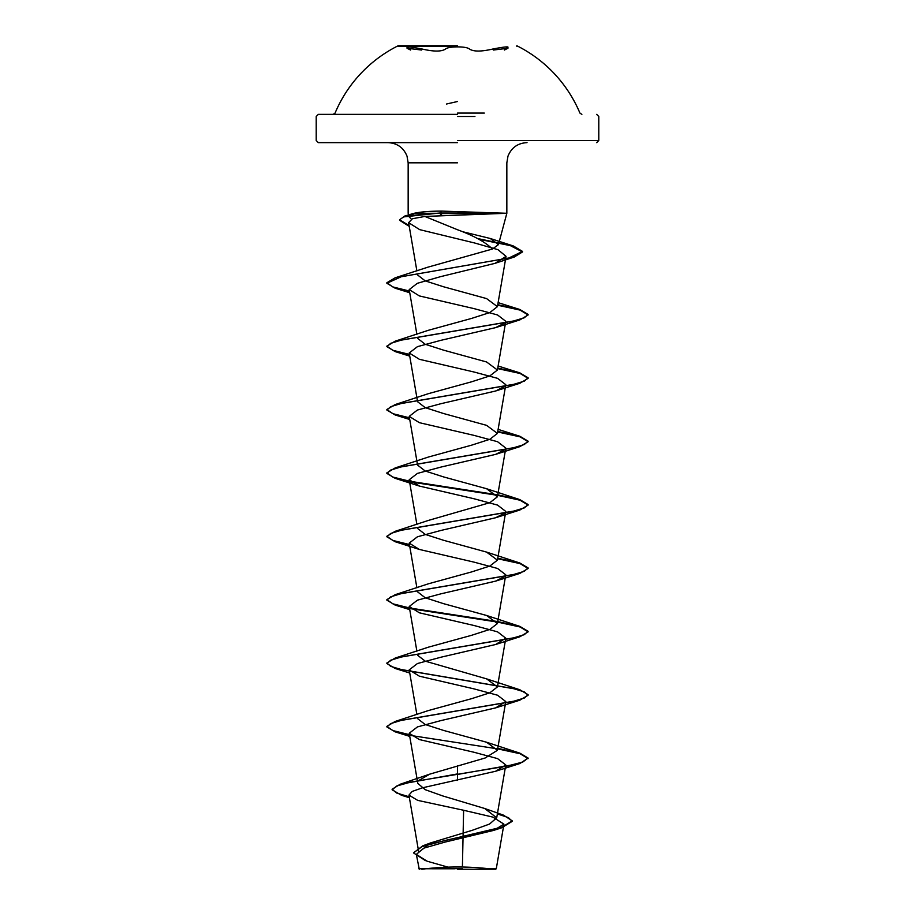 <?xml version="1.0" encoding="UTF-8"?>
<svg xmlns="http://www.w3.org/2000/svg" width="915" height="915" viewBox="0 0 915 915"><rect width="100%" height="100%" fill="white"/><g stroke="black" fill="none" stroke-linecap="round" stroke-linejoin="round"><path stroke-width="1.37" d="M457.5 46.31L398.162 46.31L457.5 46.31M457.5 45.75L398.162 45.75L457.5 45.75M422.09 49.01C407.415 46.185 403.424 46.185 410.114 49.01A1.064 0.709 108.1 0 1 410.572 50.039L407.038 48.243L421.586 50.039L422.09 49.01C433.779 51.732 441.602 51.732 445.548 49.01C447.275 47.637 451.267 46.928 457.5 46.859C463.745 46.917 467.737 47.637 469.475 49.01C473.398 51.72 481.21 51.72 492.911 49.01L493.414 50.039L507.951 48.243L504.405 50.039A1.064 0.709 -108.1 0 1 504.863 49.01C511.565 46.185 507.573 46.185 492.911 49.01M484.31 113.083L457.5 113.083M457.5 114.375L318.329 114.375L457.5 114.375M457.5 869.25L495.724 869.25L457.5 869.25M454.618 868.793L418.818 868.758L462.361 868.644M495.724 869.25L496.296 868.678L488.198 868.667M411.395 219.165L409.108 216.832L414.221 213.275C420.545 211.845 429.821 211.113 442.048 211.113L506.841 213.275L424.857 216.443L457.5 229.745C474.016 235.83 485.659 242.258 492.407 249.04L498.446 244.625L490.257 238.483L463.573 231.941M497.943 213.538L439.829 213.538L442.242 215.608M457.5 142.637L318.329 142.637L457.5 142.637M504.954 576.359L495.621 581.128L440.996 593.812L417.446 600.16L409.222 606.508L419.39 612.821L474.039 625.505L497.566 631.853L505.789 638.19L495.621 644.503L440.984 657.199L417.434 663.535L409.211 669.883L419.39 676.196L474.027 688.881L497.554 695.217L505.789 701.576L495.61 707.89L440.996 720.574L417.446 726.91L409.211 733.258L419.39 739.572L474.004 752.256L497.566 758.604L505.789 764.951L495.61 771.265L422.581 787.781L412.185 791.441L408.948 795.101L417.686 800.373L463.619 810.267L462.407 867.031M408.948 795.101L418.761 852.265L430.736 842.875L472.243 830.317L489.514 824.072L496.708 817.827L484.744 808.505L442.711 795.924L425.143 789.656L417.823 783.389L409.211 733.258M418.693 780.518L429.753 774.147L485.144 757.997L497.428 750.289L486.586 742.237L443.535 730.41L425.178 724.508L417.572 718.607M409.463 734.688L392.752 730.536L386.862 726.384L395.154 721.455L428.426 710.543L471.431 698.728L489.811 692.827L497.428 686.913L486.586 678.861L425.212 661.145L417.572 655.231M395.154 721.455L513.178 701.382L524.295 698.042L528.138 694.702L519.846 689.761L401.822 669.7L390.705 666.349L386.862 663.009L395.154 658.068L428.414 647.168L471.431 635.353L489.811 629.44L497.428 623.538L486.586 615.475L443.546 603.66L425.178 597.747L417.572 591.845M409.463 607.937L392.752 603.786L386.862 599.634L395.154 594.693L428.414 583.793L471.454 571.966L489.811 566.065L497.428 560.163L486.586 552.1L443.558 540.285L425.189 534.383L417.606 528.47M409.463 544.562L392.752 540.41L386.862 536.259L395.154 531.318L428.414 520.418L489.8 502.701L497.428 496.788L486.586 488.724L443.592 476.921L425.189 471.008L417.583 465.094L409.211 416.371L419.39 422.684L474.004 435.368L497.566 441.716L505.789 448.064L497.428 496.788M409.463 481.176L392.752 477.024L386.862 472.883L395.154 467.942L428.414 457.031L471.442 445.216L489.834 439.303L497.428 433.401L486.586 425.349L443.546 413.523L425.178 407.621L417.572 401.719L409.211 352.996L419.39 359.309L474.027 372.005L497.566 378.341L505.789 384.689L497.428 433.401M409.463 417.8L392.752 413.649L386.862 409.497L395.154 404.567L428.414 393.656L471.454 381.841L489.811 375.939L497.428 370.026L486.586 361.974L443.581 350.159L425.201 344.257L417.583 338.344M409.463 354.425L392.752 350.273L386.862 346.122L395.154 341.181L428.414 330.281L471.397 318.477L489.811 312.564L497.417 306.651L486.586 298.587L443.558 286.772L425.178 280.871L417.583 274.969M427.591 267.26L492.407 249.04M424.857 216.443L412.402 218.742L408.605 222.677L419.653 229.631L474.588 242.978L497.954 249.658L506.052 256.36L494.969 263.36L440.447 276.685L417.309 283.318L409.211 289.62L419.379 295.934L474.016 308.618L497.566 314.966L505.789 321.302L497.428 370.026M504.966 322.846L495.61 327.627L440.961 340.311L417.446 346.648L409.211 352.996M504.954 386.222L495.621 391.002L440.973 403.687L417.412 410.034L409.211 416.371M504.966 449.608L495.621 454.378L440.996 467.062L417.423 473.41L409.222 479.746L419.379 486.059L473.993 498.744L497.566 505.091L505.789 511.439L497.428 560.163M504.954 512.983L495.61 517.753L440.984 530.437L417.423 536.785L409.211 543.133L419.379 549.446L473.993 562.119L497.566 568.467L505.778 574.814L497.428 623.538M463.619 810.267L492.968 817.129L503.936 824.163L493.7 830.385L444.93 842.12L423.748 848.182L416.325 854.393L427.122 861.209L447.744 867.077M457.5 765.695L457.5 773.918L400.198 784.235L392.112 789.233L396.607 793.019L409.245 796.793M497.474 813.389L503.467 815.139L512.206 820.824L502.209 827.08L422.787 845.826L413.466 852.894L425.429 860.626M457.5 780.426L457.5 774.445L519.846 763.545L528.138 758.077L522.762 762.035L507.448 766.004L410.652 782.108L396.858 785.939L392.112 789.771L401.479 795.272L409.337 797.342M497.383 813.904L508.42 817.633L512.206 821.361L501.614 827.801L445.536 840.347L422.078 846.615L413.466 852.894M414.221 213.275L439.829 213.275M528.138 758.077L519.846 753.137L497.76 748.344M395.154 658.068L513.178 638.007L524.295 634.667L528.138 631.316L519.846 626.386L497.76 621.594M496.925 621.445L410.046 608.052M395.154 594.693L513.178 574.631L524.295 571.292L528.138 567.941L519.846 563.011L497.76 558.219M395.154 531.318L513.178 511.256L524.295 507.916L528.138 504.565L519.846 499.624L497.76 494.843M496.925 494.695L410.034 481.29M395.154 467.942L513.178 447.881L524.295 444.53L528.138 441.19L519.846 436.249L497.76 431.457M395.154 404.567L513.178 384.494L524.295 381.155L528.138 377.815L519.846 372.874L497.76 368.082M395.154 341.181L513.178 321.119L524.295 317.779L528.138 314.44L519.846 309.499L497.76 304.706M409.463 291.05L392.752 286.898L386.862 282.746L395.154 277.805L508.843 258.007L522.511 251.408L513.315 245.952L477.413 238.506M409.097 225.57L399.592 219.76L404.91 215.963L439.829 213.012L403.606 216.912L399.592 219.76M528.138 758.604L520.063 753.731L497.669 748.859M497.234 748.79L410.732 735.466M409.554 735.237L395.154 731.851L386.862 726.91L390.705 723.571L401.822 720.231L519.846 700.169L528.138 695.228L524.295 691.877L513.178 688.538L395.154 668.476L386.862 663.535L390.705 660.195L401.822 656.856L519.846 636.783L528.138 631.853L520.063 626.981L497.669 622.108M497.234 622.028L410.732 608.704M409.554 608.475L395.154 605.101L386.862 600.16L390.705 596.82L401.822 593.469L519.846 573.408L528.138 568.478L520.063 563.606L497.669 558.733M409.554 545.1L395.154 541.726L386.862 536.785L390.705 533.445L401.822 530.094L519.846 510.032L528.138 505.091L520.063 500.219L497.669 495.347M497.234 495.278L410.732 481.953M409.554 481.725L395.154 478.339L386.862 473.41L390.705 470.058L401.822 466.719L519.846 446.657L528.138 441.716L520.063 436.844L497.669 431.972M409.554 418.349L395.154 414.964L386.862 410.034L390.705 406.683L401.822 403.343L519.846 383.282L528.138 378.341L520.063 373.469L497.669 368.596M409.554 354.974L395.154 351.589L386.862 346.648L390.705 343.308L401.822 339.968L519.846 319.907L528.138 314.966L520.063 310.094L497.669 305.221M409.554 291.599L395.154 288.214L386.862 283.273L401.296 276.719L514.196 257.058L522.511 251.934L510.296 245.609L478.934 239.284M408.399 225.879L399.592 220.286M497.771 213.012L439.829 213.012L442.048 211.113M446.509 104.013L457.5 101.519M474.919 116.491L457.5 116.491M457.5 140.51L598.787 140.51L457.5 140.51M457.5 162.813L408.159 162.813L457.5 162.813M333.129 114.375L335.073 113.083A132.812 132.812 0 0 1 398.162 45.75L398.162 46.31M581.871 114.375L579.927 113.083A132.812 132.812 0 0 0 516.838 45.75L516.838 46.31M596.671 142.637L598.787 140.51L598.787 116.491L596.671 114.375M493.162 869.25A282.575 282.575 0 0 0 421.838 869.25M409.108 216.832L408.159 213.275L408.159 162.813L407.015 156.133C403.515 147.601 397.167 143.106 387.971 142.637M498.446 244.625L506.841 213.275L506.841 162.813L507.985 156.133C511.485 147.601 517.833 143.106 527.029 142.637M318.329 142.637L316.213 140.51L316.213 116.491L318.329 114.375M496.708 817.827L505.789 764.951M497.428 750.289L505.789 701.565M416.885 714.569L409.211 669.883M497.428 686.913L505.789 638.19M416.885 651.194L409.211 606.508M416.885 587.819L409.211 543.133M416.885 524.444L409.211 479.746M416.885 334.307L409.211 289.62M497.428 306.651L506.052 256.36M416.885 270.932L408.605 222.665M503.936 824.163L496.296 868.678M416.325 854.393L419.276 869.25M430.736 842.875L422.787 845.826M484.744 808.505L503.467 815.139M429.753 774.136L400.198 784.235M401.479 795.272L409.394 797.72M501.614 827.801L493.7 830.385M412.905 213.618L404.91 215.963M490.257 238.483L513.315 245.952M486.586 742.237L519.846 753.137M486.586 678.861L519.846 689.761M486.586 615.475L519.846 626.386M486.586 552.1L519.846 563.011M486.586 488.724L519.846 499.624M498.115 429.375L519.846 436.249M498.115 366L519.846 372.874M498.115 302.625L519.846 309.499M427.591 267.272L395.154 277.805M494.969 263.36L514.196 257.058M409.748 292.754L395.154 288.214M495.61 327.627L519.846 319.907M409.748 356.141L395.154 351.589M495.621 391.002L519.846 383.282M409.748 419.516L395.154 414.964M495.621 454.378L519.846 446.657M419.379 486.059L395.154 478.339M495.61 517.753L519.846 510.032M419.379 549.446L395.154 541.726M495.621 581.128L519.846 573.408M409.748 609.642L395.154 605.101M495.621 644.503L519.846 636.783M409.748 673.017L395.154 668.476M495.61 707.89L519.846 700.169M409.748 736.403L395.154 731.851M495.61 771.265L519.846 763.545M407.038 48.243L410.183 49.033M504.794 49.033L507.951 48.243M402.783 45.75L402.062 45.75"/></g></svg>
